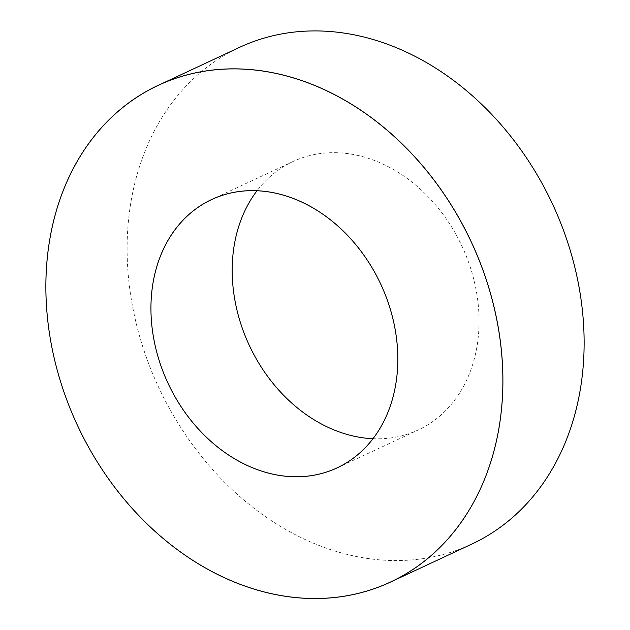 <?xml version="1.0" encoding="UTF-8"?>
<svg xmlns="http://www.w3.org/2000/svg" width="630" height="630" viewBox="0 0 630 630"><rect width="100%" height="100%" fill="white"/><g stroke="black" fill="none" stroke-linecap="round" stroke-linejoin="round"><path stroke-width="0.47" stroke-dasharray="3.15 2.36" d="M471.705 544.131A274.168 217.224 64.9 0 1 140.97 340.925A274.168 217.224 64.9 0 1 239.518 47.368M372.96 438.724A148.105 117.345 -115.1 0 0 418.336 429.92A148.105 117.345 -115.1 0 0 475.815 288.438A148.05 117.298 -115.1 0 0 471.579 271.333A148.113 117.345 -115.1 0 0 292.911 161.564A148.113 117.345 -115.1 0 0 257.04 190.74M158.28 85.341L158.784 85.105M292.903 161.571L211.664 199.545M337.097 467.893L418.344 429.92"/><path stroke-width="0.94" d="M489.03 288.54A273.483 216.673 64.9 0 1 493.479 304.849A274.168 217.224 64.9 0 1 390.458 582.104A274.168 217.224 64.9 0 1 59.732 378.906A274.168 217.224 64.9 0 1 158.295 85.334A274.168 217.224 64.9 0 1 489.03 288.54M390.332 309.314A147.995 117.259 -115.1 0 0 384.418 292.564A148.105 117.345 -115.1 0 0 211.664 199.545A148.105 117.345 -115.1 0 0 158.429 358.131A148.105 117.345 -115.1 0 0 337.089 467.901A148.105 117.345 -115.1 0 0 390.332 309.314M158.28 85.341L239.518 47.368A274.168 217.224 64.9 0 1 564.984 234.423A273.467 216.665 64.9 0 1 570.268 250.559A274.168 217.224 64.9 0 1 471.705 544.131L390.482 582.096M257.04 190.74A148.113 117.345 -115.1 0 0 239.668 320.15A148.105 117.345 -115.1 0 0 372.96 438.724M158.429 358.131A148.113 117.345 64.9 0 1 295.73 199.419A148.113 117.345 64.9 0 1 368.991 443.607A148.113 117.345 64.9 0 1 158.429 358.131M59.732 378.906A274.168 217.224 64.9 0 1 313.898 85.113A274.168 217.224 64.9 0 1 449.513 537.146A274.168 217.224 64.9 0 1 59.732 378.906"/></g></svg>
